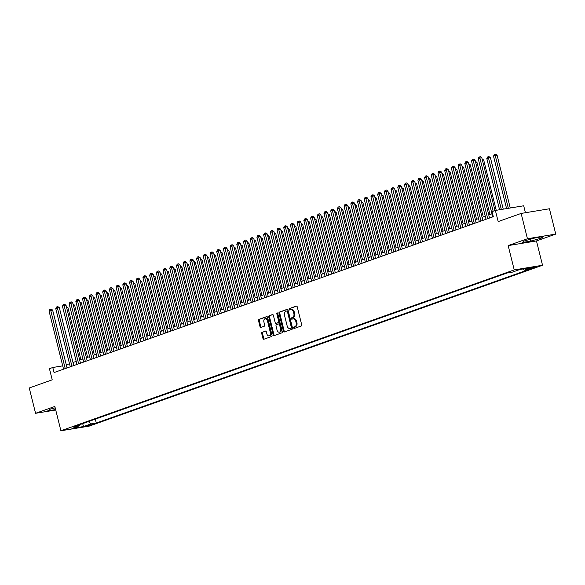 <?xml version="1.0" encoding="UTF-8"?>
<svg xmlns="http://www.w3.org/2000/svg" width="585" height="585" viewBox="0 0 585 585"><rect width="100%" height="100%" fill="white"/><g stroke="black" fill="none" stroke-linecap="round" stroke-linejoin="round"><path stroke-width="0.88" d="M293.655 327.922A0.717 0.483 -99.3 0 0 294.292 328.456L301.282 325.969A1.031 0.695 -99.3 0 0 301.692 324.748L297.231 306.847A1.031 0.695 -99.3 0 0 296.324 306.087L289.334 308.566A0.717 0.483 -99.3 0 0 289.677 309.962L290.584 309.64A3.291 2.216 -99.3 0 1 290.84 309.575A3.291 2.216 -99.3 0 1 293.487 312.076L293.853 313.567A3.291 2.216 -99.3 0 1 292.544 317.494L291.637 317.816A0.717 0.483 -99.3 0 0 291.988 319.205L292.888 318.883A3.291 2.216 -99.3 0 1 293.151 318.818A3.291 2.216 -99.3 0 1 295.791 321.319L296.164 322.81A3.291 2.216 -99.3 0 1 294.847 326.744L293.941 327.059A0.717 0.483 -99.3 0 0 293.655 327.922M293.151 318.818L293.911 318.693A3.291 2.216 -99.3 0 1 296.551 321.194L296.924 322.686A3.291 2.216 -99.3 0 1 295.615 326.613L294.708 326.935A0.717 0.483 -99.3 0 0 294.752 328.295M296.69 306.101L290.094 308.441A0.717 0.483 -99.3 0 0 290.138 309.794M290.84 309.575L291.608 309.443A3.291 2.216 -99.3 0 1 294.248 311.944L294.621 313.436A3.291 2.216 -99.3 0 1 293.304 317.37L292.405 317.692A0.717 0.483 -99.3 0 0 292.442 319.044M92.664 424.527L86.96 425.741L92.664 424.527M262.117 332.243A1.031 0.695 -99.3 0 0 261.707 333.472L262.957 338.488A1.031 0.695 -99.3 0 0 263.864 339.249L271.63 336.492A1.031 0.695 -99.3 0 0 272.04 335.271L267.579 317.37A1.031 0.695 -99.3 0 0 266.672 316.609L258.906 319.366A1.031 0.695 -99.3 0 0 258.497 320.595L260.011 326.657A1.031 0.695 -99.3 0 0 260.91 327.417L264.237 326.24A1.031 0.695 -99.3 0 0 264.647 325.011L263.901 322.006A2.749 1.85 -99.3 0 1 265.21 318.664A2.749 1.85 -99.3 0 1 267.418 320.755L270.358 332.536A2.749 1.85 -99.3 0 1 269.041 335.878A2.749 1.85 -99.3 0 1 266.833 333.786L266.343 331.819A1.031 0.695 -99.3 0 0 265.436 331.059L262.877 332.119A1.031 0.695 -99.3 0 0 262.468 333.34L263.725 338.364A1.031 0.695 -99.3 0 0 264.266 339.11M527.443 238.753L508.168 245.598L536.467 240.94L555.75 234.095L527.443 238.753L521.133 213.43L498.164 221.583L495.385 210.439L492.029 211.624L493.294 216.691L54.054 372.557L52.789 367.49L49.44 368.682L52.219 379.826L29.25 387.972L35.568 413.303L55.721 409.983M508.168 245.598L514.23 269.912L60.906 430.772L54.844 406.458L35.568 413.303M283.425 331.227A1.031 0.695 -99.3 0 0 284.332 331.987L292.105 329.231A1.031 0.695 -99.3 0 0 292.515 328.002L288.047 310.108A1.031 0.695 -99.3 0 0 287.14 309.341L279.374 312.097A1.031 0.695 -99.3 0 0 278.965 313.326L283.425 331.227L284.193 331.103A1.031 0.695 -99.3 0 0 284.734 331.841M281.868 332.865L274.102 335.622A1.031 0.695 -99.3 0 1 273.195 334.861L268.727 316.96A1.031 0.695 -99.3 0 1 269.144 315.732L272.464 314.555A1.031 0.695 -99.3 0 1 273.37 315.315L275.184 322.569A1.031 0.695 -99.3 0 0 276.083 323.337L278.292 322.554A1.031 0.695 -99.3 0 0 278.701 321.326L276.815 313.765A0.717 0.483 -99.3 0 1 277.736 313.436L282.277 331.636A1.031 0.695 -99.3 0 1 281.868 332.865M521.133 213.43L549.432 208.772L555.75 234.095M531.173 268.003L528.913 268.924L536.701 266.826L531.173 268.003M514.23 269.912L542.529 265.254L89.212 426.114L60.906 430.772M95.311 419.131L96.284 423.035L529.491 269.312L524.138 270.197L522.778 269.012M96.284 423.035L90.931 423.913L83.553 426.531L71.926 428.447L79.304 425.829L73.951 426.714L507.151 272.99L512.504 272.105L519.882 269.488L531.509 267.579L524.138 270.197M525.418 212.721L523.692 205.781L495.385 210.439M536.467 240.94L542.529 265.254M62.719 365.859L52.789 367.49M491.97 213.832L488.767 214.966M485.265 216.209L482.062 217.349M478.559 218.593L475.356 219.726M471.854 220.969L468.651 222.11M465.148 223.353L461.945 224.486M458.443 225.73L455.24 226.863M451.73 228.113L448.534 229.247M445.024 230.49L441.829 231.623M438.319 232.867L435.123 234.007M431.613 235.25L428.417 236.384M424.907 237.627L421.712 238.768M418.202 240.011L415.006 241.144M411.496 242.387L408.301 243.521M404.791 244.764L401.588 245.905M398.085 247.148L394.882 248.281M391.38 249.524L388.177 250.665M384.674 251.908L381.471 253.042M377.968 254.285L374.766 255.418M371.263 256.669L368.06 257.802M364.557 259.045L361.354 260.179M357.852 261.422L354.649 262.563M351.146 263.806L347.943 264.939M344.441 266.182L341.238 267.323M337.735 268.566L334.532 269.7M331.03 270.943L327.827 272.076M324.317 273.319L321.121 274.46M317.611 275.703L314.416 276.837M310.906 278.08L307.71 279.22M304.2 280.464L301.004 281.597M297.494 282.84L294.299 283.974M290.789 285.224L287.593 286.358M284.083 287.601L280.888 288.734M277.378 289.977L274.175 291.118M270.672 292.361L267.469 293.495M263.967 294.738L260.764 295.878M257.261 297.121L254.058 298.255M250.555 299.498L247.353 300.631M243.85 301.875L240.647 303.015M237.144 304.258L233.941 305.392M230.439 306.635L227.236 307.776M223.733 309.019L220.53 310.152M217.028 311.395L213.825 312.529M210.322 313.779L207.119 314.913M203.617 316.156L200.414 317.289M196.904 318.532L193.708 319.673M190.198 320.916L187.003 322.05M183.493 323.293L180.297 324.434M176.787 325.677L173.591 326.81M170.081 328.053L166.886 329.187M163.376 330.43L160.18 331.571M156.67 332.814L153.475 333.947M149.965 335.19L146.762 336.331M143.259 337.574L140.056 338.708M136.554 339.951L133.351 341.084M129.848 342.335L126.645 343.468M123.142 344.711L119.94 345.845M116.437 347.088L113.234 348.229M109.731 349.472L106.528 350.605M103.026 351.848L99.823 352.989M96.32 354.232L93.117 355.366M89.615 356.609L86.412 357.742M82.909 358.985L79.706 360.126M76.204 361.369L73.001 362.503M69.491 363.746L66.295 364.886M79.304 425.829L79.845 424.615M88.298 421.617L90.931 423.913M83.553 426.531L82.653 423.62M524.357 240.925L522.149 242.519L530.668 241.115L541.403 238.117L543.611 236.523L535.092 237.927L524.357 240.925M55.18 407.811L49.908 409.281L47.699 410.875L55.619 409.573M541.11 236.932L541.403 238.117M530.215 239.287L530.668 241.115M287.506 309.363L280.142 311.973A1.031 0.695 -99.3 0 0 279.732 313.202L284.193 331.103M291.03 328.097A0.717 0.483 -99.3 0 0 291.315 327.234L287.403 311.527A0.717 0.483 -99.3 0 0 286.767 310.993L285.809 311.33A3.291 2.216 -99.3 0 0 284.5 315.264L287.176 325.999A3.291 2.216 -99.3 0 0 289.816 328.499A3.291 2.216 -99.3 0 0 290.08 328.434L291.798 327.973A0.717 0.483 -99.3 0 0 292.083 327.11L291.315 327.234M286.884 310.971L287.527 310.869A0.717 0.483 -99.3 0 1 288.164 311.403L292.083 327.11M290.314 328.397A3.291 2.216 -99.3 0 0 290.584 328.375A3.291 2.216 -99.3 0 0 290.84 328.309L290.08 328.434M291.798 327.973L290.84 328.309M272.829 314.569L269.904 315.608A1.031 0.695 -99.3 0 0 269.495 316.836L273.955 334.73A1.031 0.695 -99.3 0 0 274.504 335.476M276.69 323.234A1.031 0.695 -99.3 0 0 276.851 323.205L279.06 322.423A1.031 0.695 -99.3 0 0 279.469 321.194L277.582 313.64L276.815 313.765M277.59 313.114A0.717 0.483 -99.3 0 0 277.582 313.64M277.056 330.108A2.749 1.85 -99.3 0 0 279.264 332.192A2.749 1.85 -99.3 0 0 280.581 328.858L279.542 324.704A1.031 0.695 -99.3 0 0 278.635 323.944L276.434 324.726A1.031 0.695 -99.3 0 0 276.025 325.955L277.056 330.108M279.264 332.192L280.032 332.068A2.749 1.85 -99.3 0 0 281.348 328.726L280.581 328.858M278.804 323.914L279.403 323.819A1.031 0.695 -99.3 0 1 280.31 324.58L281.348 328.726M265.802 331.081L262.877 332.119M269.041 335.878L269.809 335.753A2.749 1.85 -99.3 0 0 271.118 332.412L270.358 332.536M265.21 318.664L265.978 318.54A2.749 1.85 -99.3 0 1 268.186 320.631L271.118 332.412M267.038 316.624L259.667 319.242A1.031 0.695 -99.3 0 0 259.257 320.463L260.771 326.532A1.031 0.695 -99.3 0 0 261.312 327.278M510.252 207.989L497.111 155.274L495.202 155.588L493.521 156.18L506.588 208.596M508.343 208.304L494.939 154.352L495.707 154.228L497.111 155.274M493.521 156.18L494.274 154.594L494.939 154.352M494.976 210.585L481.813 157.789L479.897 158.104L493.148 211.229M478.223 158.703L478.969 157.109L479.641 156.875L479.897 158.104L478.223 158.703L492.731 216.889M479.641 156.875L480.409 156.743L481.813 157.789M503.246 209.145L490.405 157.65L486.815 158.564L499.575 209.744M501.33 209.459L488.49 157.965L488.234 156.736L489.001 156.612L490.405 157.65M486.815 158.564L487.568 156.97L488.234 156.736M496.234 210.3L483.7 160.034L482.42 160.246M482.12 159.018L483.7 160.034M489.989 214.534L476.994 162.411L475.715 162.623M475.415 161.394L476.994 162.411M483.283 216.918L470.289 164.794L469.009 164.999M468.709 163.778L470.289 164.794M489.528 218.03L475.108 160.173L473.192 160.487L487.7 218.673M471.517 161.08L472.263 159.493L472.936 159.252L473.192 160.487L471.517 161.08L486.025 219.273M472.936 159.252L473.704 159.127L475.108 160.173M482.822 220.406L468.402 162.55L466.486 162.864L480.994 221.057M464.812 163.456L465.558 161.869L466.23 161.628L466.486 162.864L464.812 163.456L479.32 221.649M466.23 161.628L466.998 161.504L468.402 162.55M476.117 222.783L461.697 164.926L459.781 165.241L474.289 223.433M458.106 165.84L458.852 164.246L459.525 164.012L459.781 165.241L458.106 165.84L472.614 224.033M459.525 164.012L460.293 163.888L461.697 164.926M469.411 225.166L454.991 167.31L453.075 167.624L467.583 225.817M451.401 168.217L452.147 166.63L452.819 166.389L453.075 167.624L451.401 168.217L465.909 226.41M452.819 166.389L453.58 166.264L454.991 167.31M476.578 219.295L463.583 167.171L462.304 167.383M461.996 166.155L463.583 167.171M462.706 227.543L448.285 169.687L446.37 170.001L460.878 228.194M444.695 170.601L445.441 169.006L446.114 168.773L446.37 170.001L444.695 170.601L459.203 228.786M446.114 168.773L446.874 168.648L448.285 169.687M469.872 221.671L456.878 169.548L455.598 169.76M455.291 168.538L456.878 169.548M456 229.927L441.573 172.07L439.664 172.385L454.172 230.578M437.99 172.977L438.735 171.39L439.408 171.149L439.664 172.385L437.99 172.977L452.497 231.17M439.408 171.149L440.169 171.025L441.573 172.07M463.166 224.055L450.172 171.931L448.892 172.144M448.585 170.915L450.172 171.931M449.295 232.303L434.867 174.447L432.959 174.761L447.466 232.954M431.284 175.361L432.03 173.767L432.703 173.533L432.959 174.761L431.284 175.361L445.792 233.547M432.703 173.533L433.463 173.401L434.867 174.447M456.461 226.432L443.467 174.308L442.187 174.52M441.88 173.292L443.467 174.308M442.589 234.687L428.161 176.831L426.253 177.145L440.761 235.331M424.578 177.738L425.324 176.151L425.997 175.909L426.253 177.145L424.578 177.738L439.086 235.93M425.997 175.909L426.757 175.785L428.161 176.831M449.755 228.815L436.761 176.692L435.481 176.897M435.174 175.675L436.761 176.692M435.884 237.064L421.456 179.207L419.547 179.522L434.055 237.715M417.873 180.114L418.619 178.527L419.291 178.286L419.547 179.522L417.873 180.114L432.381 238.307M419.291 178.286L420.052 178.162L421.456 179.207M443.05 231.192L430.055 179.068L428.776 179.281M428.469 178.052L430.055 179.068M429.178 239.44L414.75 181.584L412.842 181.898L427.35 240.091M411.16 182.498L411.913 180.904L412.586 180.67L412.842 181.898L411.16 182.498L425.675 240.691M412.586 180.67L413.346 180.546L414.75 181.584M436.344 233.569L423.343 181.452L422.07 181.657M421.763 180.436L423.343 181.452M422.472 241.824L408.045 183.968L406.136 184.282L420.644 242.475M404.454 184.875L405.208 183.288L405.873 183.046L406.136 184.282L404.454 184.875L418.97 243.067M405.873 183.046L406.641 182.922L408.045 183.968M429.639 235.952L416.637 183.829L415.365 184.041M415.058 182.812L416.637 183.829M415.767 244.201L401.339 186.344L399.431 186.659L413.939 244.852M397.749 187.258L398.502 185.664L399.167 185.43L399.431 186.659L397.749 187.258L412.257 245.444M399.167 185.43L399.935 185.299L401.339 186.344M422.933 238.329L409.931 186.205L408.659 186.418M408.352 185.196L409.931 186.205M416.228 240.713L403.226 188.589L401.953 188.801M401.646 187.573L403.226 188.589M409.515 243.089L396.52 190.966L395.248 191.178M394.941 189.949L396.52 190.966M402.809 245.473L389.815 193.35L388.542 193.555M388.235 192.333L389.815 193.35M396.103 247.85L383.109 195.726L381.837 195.938M381.53 194.71L383.109 195.726M389.398 250.226L376.404 198.103L375.131 198.315M374.824 197.094L376.404 198.103M382.692 252.61L369.698 200.487L368.426 200.699M368.119 199.47L369.698 200.487M375.987 254.987L362.992 202.863L361.713 203.075M361.413 201.847L362.992 202.863M369.281 257.371L356.287 205.247L355.007 205.452M354.707 204.231L356.287 205.247M362.576 259.747L349.581 207.624L348.302 207.836M348.002 206.607L349.581 207.624M355.87 262.124L342.876 210.008L341.596 210.212M341.296 208.991L342.876 210.008M349.165 264.508L336.17 212.384L334.891 212.596M334.583 211.368L336.17 212.384M342.459 266.884L329.465 214.761L328.185 214.973M327.878 213.752L329.465 214.761M335.753 269.268L322.759 217.145L321.479 217.349M321.172 216.128L322.759 217.145M329.048 271.645L316.054 219.521L314.774 219.733M314.467 218.505L316.054 219.521M322.342 274.029L309.348 221.905L308.068 222.11M307.761 220.889L309.348 221.905M315.637 276.405L302.642 224.282L301.363 224.494M301.056 223.265L302.642 224.282M308.931 278.782L295.93 226.658L294.657 226.87M294.35 225.649L295.93 226.658M302.226 281.166L289.224 229.042L287.952 229.254M287.644 228.026L289.224 229.042M295.52 283.542L282.518 231.419L281.246 231.631M280.939 230.402L282.518 231.419M288.814 285.926L275.813 233.803L274.541 234.007M274.233 232.786L275.813 233.803M282.102 288.303L269.107 236.179L267.835 236.391M267.528 235.163L269.107 236.179M275.396 290.679L262.402 238.563L261.129 238.768M260.822 237.547L262.402 238.563M268.69 293.063L255.696 240.94L254.424 241.152M254.117 239.923L255.696 240.94M261.985 295.44L248.991 243.316L247.718 243.528M247.411 242.307L248.991 243.316M255.279 297.823L242.285 245.7L241.013 245.905M240.706 244.684L242.285 245.7M248.574 300.2L235.579 248.077L234.3 248.289M234 247.06L235.579 248.077M241.868 302.584L228.874 250.46L227.594 250.665M227.294 249.444L228.874 250.46M235.163 304.961L222.168 252.837L220.889 253.049M220.589 251.821L222.168 252.837M228.457 307.337L215.463 255.214L214.183 255.426M213.883 254.204L215.463 255.214M221.752 309.721L208.757 257.597L207.478 257.81M207.17 256.581L208.757 257.597M215.046 312.097L202.052 259.974L200.772 260.186M200.465 258.958L202.052 259.974M208.34 314.481L195.346 262.358L194.066 262.563M193.759 261.341L195.346 262.358M201.635 316.858L188.641 264.734L187.361 264.946M187.054 263.718L188.641 264.734M194.929 319.234L181.935 267.118L180.655 267.323M180.348 266.102L181.935 267.118M188.224 321.618L175.229 269.495L173.95 269.707M173.643 268.478L175.229 269.495M181.518 323.995L168.517 271.871L167.244 272.083M166.937 270.862L168.517 271.871M409.061 246.585L394.634 188.728L392.725 189.043L407.233 247.228M391.043 189.635L391.796 188.048L392.462 187.807L392.725 189.043L391.043 189.635L405.551 247.828M392.462 187.807L393.23 187.683L394.634 188.728M402.356 248.961L387.928 191.105L386.02 191.419L400.528 249.612M384.338 192.012L385.091 190.425L385.756 190.183L386.02 191.419L384.338 192.012L398.846 250.204M385.756 190.183L386.524 190.059L387.928 191.105M395.65 251.338L381.223 193.481L379.307 193.796L393.822 251.989M377.632 194.395L378.385 192.801L379.051 192.567L379.307 193.796L377.632 194.395L392.14 252.588M379.051 192.567L379.819 192.443L381.223 193.481M388.945 253.722L374.517 195.865L372.601 196.18L387.116 254.373M370.927 196.772L371.68 195.185L372.345 194.944L372.601 196.18L370.927 196.772L385.435 254.965M372.345 194.944L373.113 194.82L374.517 195.865M382.239 256.098L367.811 198.242L365.896 198.556L380.404 256.749M364.221 199.156L364.967 197.562L365.64 197.328L365.896 198.556L364.221 199.156L378.729 257.341M365.64 197.328L366.407 197.203L367.811 198.242M375.533 258.482L361.106 200.626L359.19 200.94L373.698 259.126M357.515 201.532L358.261 199.946L358.934 199.704L359.19 200.94L357.515 201.532L372.023 259.725M358.934 199.704L359.702 199.58L361.106 200.626M368.821 260.859L354.4 203.002L352.484 203.317L366.992 261.51M350.81 203.916L351.556 202.322L352.228 202.088L352.484 203.317L350.81 203.916L365.318 262.102M352.228 202.088L352.996 201.957L354.4 203.002M362.115 263.243L347.695 205.386L345.779 205.701L360.287 263.886M344.104 206.293L344.85 204.706L345.523 204.465L345.779 205.701L344.104 206.293L358.612 264.486M345.523 204.465L346.291 204.34L347.695 205.386M355.409 265.619L340.989 207.763L339.073 208.077L353.581 266.27M337.399 208.669L338.145 207.083L338.817 206.841L339.073 208.077L337.399 208.669L351.907 266.862M338.817 206.841L339.585 206.717L340.989 207.763M348.704 267.996L334.284 210.139L332.368 210.454L346.876 268.647M330.693 211.053L331.439 209.459L332.112 209.225L332.368 210.454L330.693 211.053L345.201 269.246M332.112 209.225L332.88 209.101L334.284 210.139M341.998 270.38L327.578 212.523L325.662 212.838L340.17 271.03M323.988 213.43L324.733 211.843L325.406 211.602L325.662 212.838L323.988 213.43L338.496 271.623M325.406 211.602L326.167 211.477L327.578 212.523M335.293 272.756L320.873 214.9L318.957 215.214L333.465 273.407M317.282 215.814L318.028 214.22L318.701 213.986L318.957 215.214L317.282 215.814L331.79 273.999M318.701 213.986L319.461 213.854L320.873 214.9M328.587 275.14L314.16 217.284L312.251 217.598L326.759 275.784M310.577 218.19L311.322 216.604L311.995 216.362L312.251 217.598L310.577 218.19L325.084 276.383M311.995 216.362L312.756 216.238L314.16 217.284M321.882 277.517L307.454 219.66L305.545 219.975L320.053 278.167M303.871 220.567L304.617 218.98L305.29 218.739L305.545 219.975L303.871 220.567L318.379 278.76M305.29 218.739L306.05 218.614L307.454 219.66M315.176 279.893L300.748 222.037L298.84 222.351L313.348 280.544M297.165 222.951L297.911 221.357L298.584 221.123L298.84 222.351L297.165 222.951L311.673 281.144M298.584 221.123L299.344 220.998L300.748 222.037M308.47 282.277L294.043 224.421L292.134 224.735L306.642 282.928M290.46 225.327L291.206 223.741L291.878 223.499L292.134 224.735L290.46 225.327L304.968 283.52M291.878 223.499L292.639 223.375L294.043 224.421M301.765 284.654L287.337 226.797L285.429 227.112L299.937 285.305M283.747 227.711L284.5 226.117L285.173 225.883L285.429 227.112L283.747 227.711L298.262 285.897M285.173 225.883L285.933 225.759L287.337 226.797M295.059 287.038L280.632 229.181L278.723 229.495L293.231 287.681M277.041 230.088L277.795 228.501L278.46 228.26L278.723 229.495L277.041 230.088L291.557 288.281M278.46 228.26L279.228 228.135L280.632 229.181M288.354 289.414L273.926 231.558L272.018 231.872L286.526 290.065M270.336 232.472L271.089 230.878L271.754 230.644L272.018 231.872L270.336 232.472L284.844 290.657M271.754 230.644L272.522 230.512L273.926 231.558M281.648 291.798L267.221 233.941L265.312 234.256L279.82 292.442M263.63 234.848L264.383 233.261L265.049 233.02L265.312 234.256L263.63 234.848L278.138 293.041M265.049 233.02L265.817 232.896L267.221 233.941M274.943 294.175L260.515 236.318L258.607 236.632L273.115 294.825M256.925 237.225L257.678 235.638L258.343 235.397L258.607 236.632L256.925 237.225L271.433 295.418M258.343 235.397L259.111 235.272L260.515 236.318M268.237 296.551L253.81 238.695L251.894 239.009L266.409 297.202M250.219 239.609L250.972 238.015L251.638 237.781L251.894 239.009L250.219 239.609L264.727 297.802M251.638 237.781L252.406 237.656L253.81 238.695M261.532 298.935L247.104 241.078L245.188 241.393L259.703 299.586M243.514 241.985L244.267 240.398L244.932 240.157L245.188 241.393L243.514 241.985L258.022 300.178M244.932 240.157L245.7 240.033L247.104 241.078M254.826 301.312L240.398 243.455L238.483 243.769L252.991 301.962M236.808 244.369L237.554 242.775L238.227 242.541L238.483 243.769L236.808 244.369L251.316 302.555M238.227 242.541L238.994 242.409L240.398 243.455M248.12 303.695L233.693 245.839L231.777 246.153L246.285 304.339M230.102 246.746L230.848 245.159L231.521 244.918L231.777 246.153L230.102 246.746L244.61 304.939M231.521 244.918L232.289 244.793L233.693 245.839M241.408 306.072L226.987 248.215L225.071 248.53L239.579 306.723M223.397 249.122L224.143 247.535L224.815 247.294L225.071 248.53L223.397 249.122L237.905 307.315M224.815 247.294L225.583 247.17L226.987 248.215M234.702 308.449L220.282 250.592L218.366 250.906L232.874 309.099M216.691 251.506L217.437 249.912L218.11 249.678L218.366 250.906L216.691 251.506L231.199 309.699M218.11 249.678L218.878 249.554L220.282 250.592M227.996 310.832L213.576 252.976L211.66 253.29L226.168 311.483M209.986 253.883L210.732 252.296L211.404 252.055L211.66 253.29L209.986 253.883L224.494 312.076M211.404 252.055L212.172 251.93L213.576 252.976M221.291 313.209L206.871 255.352L204.955 255.667L219.463 313.86M203.28 256.267L204.026 254.672L204.699 254.438L204.955 255.667L203.28 256.267L217.788 314.452M204.699 254.438L205.467 254.314L206.871 255.352M214.585 315.593L200.165 257.736L198.249 258.051L212.757 316.236M196.575 258.643L197.32 257.056L197.993 256.815L198.249 258.051L196.575 258.643L211.083 316.836M197.993 256.815L198.754 256.691L200.165 257.736M207.88 317.969L193.459 260.113L191.544 260.427L206.052 318.62M189.869 261.027L190.615 259.433L191.288 259.199L191.544 260.427L189.869 261.027L204.377 319.213M191.288 259.199L192.048 259.067L193.459 260.113M201.174 320.353L186.747 262.497L184.838 262.811L199.346 320.997M183.163 263.404L183.909 261.817L184.582 261.575L184.838 262.811L183.163 263.404L197.671 321.596M184.582 261.575L185.343 261.451L186.747 262.497M194.469 322.73L180.041 264.873L178.132 265.188L192.64 323.381M176.458 265.78L177.204 264.193L177.877 263.952L178.132 265.188L176.458 265.78L190.966 323.973M177.877 263.952L178.637 263.828L180.041 264.873M187.763 325.106L173.335 267.25L171.427 267.564L185.935 325.757M169.752 268.164L170.498 266.57L171.171 266.336L171.427 267.564L169.752 268.164L184.26 326.357M171.171 266.336L171.931 266.212L173.335 267.25M181.057 327.49L166.63 269.634L164.721 269.948L179.229 328.141M163.047 270.541L163.793 268.954L164.465 268.712L164.721 269.948L163.047 270.541L177.555 328.733M164.465 268.712L165.226 268.588L166.63 269.634M174.352 329.867L159.924 272.01L158.016 272.325L172.524 330.518M156.334 272.924L157.087 271.33L157.76 271.096L158.016 272.325L156.334 272.924L170.849 331.11M157.76 271.096L158.52 270.965L159.924 272.01M167.646 332.251L153.219 274.394L151.31 274.709L165.818 332.894M149.628 275.301L150.382 273.714L151.047 273.473L151.31 274.709L149.628 275.301L164.144 333.494M151.047 273.473L151.815 273.349L153.219 274.394M174.813 326.379L161.811 274.255L160.539 274.46M160.231 273.239L161.811 274.255M160.941 334.627L146.513 276.771L144.605 277.085L159.113 335.278M142.923 277.678L143.676 276.091L144.341 275.849L144.605 277.085L142.923 277.678L157.431 335.87M144.341 275.849L145.109 275.725L146.513 276.771M168.107 328.755L155.105 276.632L153.833 276.844M153.526 275.615L155.105 276.632M154.235 337.004L139.808 279.147L137.899 279.462L152.407 337.655M136.217 280.061L136.97 278.467L137.636 278.233L137.899 279.462L136.217 280.061L150.725 338.254M137.636 278.233L138.404 278.109L139.808 279.147M161.401 331.139L148.4 279.016L147.127 279.22M146.82 277.999L148.4 279.016M147.53 339.388L133.102 281.531L131.194 281.846L145.702 340.039M129.512 282.438L130.265 280.851L130.93 280.61L131.194 281.846L129.512 282.438L144.02 340.631M130.93 280.61L131.698 280.486L133.102 281.531M154.689 333.516L141.694 281.392L140.422 281.604M140.115 280.376L141.694 281.392M140.824 341.764L126.397 283.908L124.481 284.222L138.996 342.415M122.806 284.822L123.559 283.228L124.225 282.994L124.481 284.222L122.806 284.822L137.314 343.007M124.225 282.994L124.993 282.869L126.397 283.908M147.983 335.892L134.989 283.769L133.716 283.981M133.409 282.76L134.989 283.769M134.119 344.148L119.691 286.292L117.775 286.606L132.29 344.792M116.101 287.198L116.854 285.612L117.519 285.37L117.775 286.606L116.101 287.198L130.609 345.391M117.519 285.37L118.287 285.246L119.691 286.292M141.277 338.276L128.283 286.153L127.011 286.365M126.704 285.136L128.283 286.153M127.413 346.525L112.985 288.668L111.07 288.983L125.578 347.176M109.395 289.582L110.141 287.988L110.814 287.754L111.07 288.983L109.395 289.582L123.903 347.768M110.814 287.754L111.581 287.623L112.985 288.668M134.572 340.653L121.578 288.529L120.305 288.741M119.998 287.513L121.578 288.529M120.707 348.909L106.28 291.052L104.364 291.367L118.872 349.552M102.689 291.959L103.435 290.372L104.108 290.131L104.364 291.367L102.689 291.959L117.197 350.152M104.108 290.131L104.876 290.006L106.28 291.052M127.866 343.037L114.872 290.913L113.6 291.118M113.293 289.897L114.872 290.913M113.995 351.285L99.574 293.429L97.658 293.743L112.166 351.936M95.984 294.335L96.73 292.749L97.402 292.507L97.658 293.743L95.984 294.335L110.492 352.528M97.402 292.507L98.17 292.383L99.574 293.429M121.161 345.413L108.166 293.29L106.887 293.502M106.587 292.273L108.166 293.29M107.289 353.662L92.869 295.805L90.953 296.12L105.461 354.313M89.278 296.719L90.024 295.125L90.697 294.891L90.953 296.12L89.278 296.719L103.786 354.912M90.697 294.891L91.465 294.767L92.869 295.805M114.455 347.79L101.461 295.674L100.181 295.878M99.881 294.657L101.461 295.674M100.583 356.046L86.163 298.189L84.247 298.504L98.755 356.696M82.573 299.096L83.319 297.509L83.991 297.268L84.247 298.504L82.573 299.096L97.081 357.289M83.991 297.268L84.759 297.143L86.163 298.189M107.75 350.174L94.755 298.05L93.476 298.262M93.176 297.034L94.755 298.05M93.878 358.422L79.458 300.566L77.542 300.88L92.05 359.073M75.867 301.48L76.613 299.886L77.286 299.652L77.542 300.88L75.867 301.48L90.375 359.665M77.286 299.652L78.054 299.52L79.458 300.566M101.044 352.55L88.05 300.427L86.77 300.639M86.47 299.418L88.05 300.427M87.172 360.806L72.752 302.95L70.836 303.264L85.344 361.45M69.162 303.856L69.907 302.269L70.58 302.028L70.836 303.264L69.162 303.856L83.67 362.049M70.58 302.028L71.341 301.904L72.752 302.95M94.339 354.934L81.344 302.811L80.065 303.015M79.757 301.794L81.344 302.811M80.467 363.183L66.046 305.326L64.131 305.641L78.639 363.833M62.456 306.233L63.202 304.646L63.875 304.405L64.131 305.641L62.456 306.233L76.964 364.426M63.875 304.405L64.635 304.28L66.046 305.326M87.633 357.311L74.639 305.187L73.359 305.399M73.052 304.171L74.639 305.187M73.761 365.559L59.334 307.703L57.425 308.017L71.933 366.21M55.75 308.617L56.496 307.023L57.169 306.789L57.425 308.017L55.75 308.617L70.258 366.81M57.169 306.789L57.93 306.664L59.334 307.703M80.927 359.695L67.933 307.571L66.653 307.776M66.346 306.555L67.933 307.571M67.056 367.943L52.628 310.087L50.719 310.401L65.227 368.594M49.045 310.993L49.791 309.406L50.464 309.165L50.719 310.401L49.045 310.993L63.553 369.186M50.464 309.165L51.224 309.041L52.628 310.087M535.823 266.84L535.918 267.221M534.288 267.14L534.441 267.747M295.615 326.613L294.847 326.744M296.924 322.686L296.164 322.81M296.551 321.194L295.791 321.319M292.405 317.692L291.637 317.816M293.304 317.37L292.544 317.494M294.621 313.436L293.853 313.567M294.248 311.944L293.487 312.076M290.094 308.441L289.334 308.566M294.708 326.935L293.941 327.059M279.732 313.202L278.965 313.326M280.142 311.973L279.374 312.097M288.164 311.403L287.403 311.527M273.955 334.73L273.195 334.861M269.495 316.836L268.727 316.96M269.904 315.608L269.144 315.732M276.851 323.205L276.083 323.337M279.06 322.423L278.292 322.554M279.469 321.194L278.701 321.326M280.31 324.58L279.542 324.704M268.186 320.631L267.418 320.755M260.771 326.532L260.011 326.657M259.257 320.463L258.497 320.595M259.667 319.242L258.906 319.366M263.725 338.364L262.957 338.488M262.468 333.34L261.707 333.472M287.586 310.854L286.825 310.979M290.584 328.375L289.816 328.499M276.771 323.227L276.003 323.351M279.484 323.798L278.723 323.922"/></g></svg>
